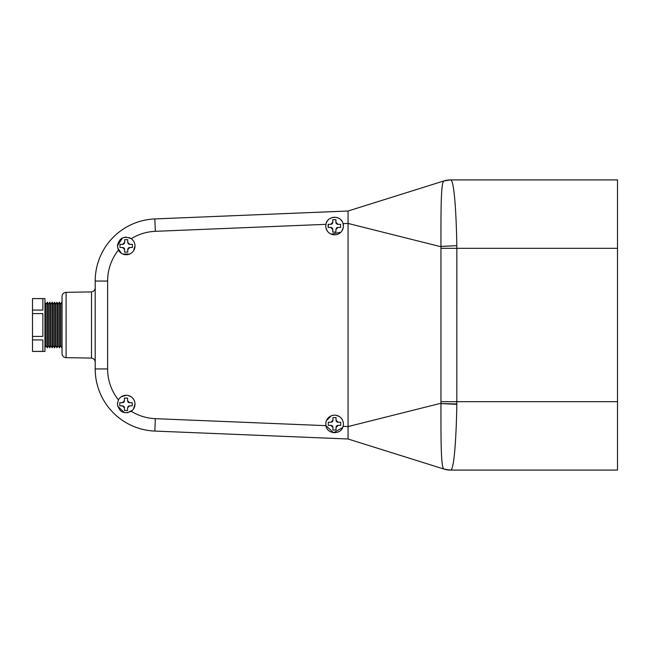 <?xml version="1.0" encoding="UTF-8"?>
<svg xmlns="http://www.w3.org/2000/svg" width="650" height="650" viewBox="0 0 650 650"><rect width="100%" height="100%" fill="white"/><g stroke="black" fill="none" stroke-linecap="round" stroke-linejoin="round"><path stroke-width="0.97" d="M118.43 399.921L117.39 404.072C119.129 411.986 123.744 414.391 131.235 411.296A8.807 8.807 0 0 0 128.334 395.525A8.807 8.807 0 0 0 118.43 399.921A49.766 49.766 0 0 1 107.616 368.948L95.201 368.948L95.201 281.052A62.181 62.181 0 0 1 154.83 218.928L348.059 211.006L444.161 180.862L348.059 211.006L348.059 426.571L440.952 403.252L440.952 246.748L348.059 223.438L343.062 223.632C341.128 214.882 327.153 215.475 325.942 224.339A8.807 8.807 0 0 0 334.588 234.837A8.807 8.807 0 0 0 343.062 223.632M134.834 402.35L134.339 400.701M133.526 399.181L132.429 397.841M131.097 396.752L127.912 395.428M126.197 395.265L121.306 396.744M118.877 399.173L118.276 400.213M117.423 403.325L117.39 404.072M325.78 423.971A8.807 8.807 0 0 0 325.942 425.661C327.153 434.541 341.128 435.094 343.062 426.368A8.807 8.807 0 0 0 334.588 415.163A8.807 8.807 0 0 0 325.78 423.971L325.951 422.248M135.005 245.928A8.807 8.807 0 0 0 131.235 238.704C123.736 235.609 119.121 238.014 117.39 245.928L118.43 250.079A8.807 8.807 0 0 0 135.005 245.928L133.518 250.835M343.224 422.248L342.721 420.599M341.908 419.079L340.811 417.739M339.479 416.642L336.302 415.326M334.588 415.163L332.865 415.326M331.216 415.829L326.446 420.599M343.395 226.029L342.875 223.047M341.868 221.073L340.827 219.822M339.609 218.798L338.317 218.051M337.374 217.677L336.034 217.344M334.401 217.222L332.816 217.401M331.273 217.872L329.786 218.644M328.591 219.578L328.063 220.114M327.194 221.244L326.398 222.779M131.235 238.704A49.766 49.766 0 0 1 155.342 231.327L325.942 224.339L325.78 226.029M134.834 244.213L134.339 242.556M133.526 241.036L132.429 239.696M130.723 238.371L128.862 237.534M126.409 237.12L124.621 237.266M122.566 237.908L117.39 245.928M450.361 179.912A20.727 20.727 0 0 0 444.161 180.862L450.499 179.912C453.952 179.075 456.235 210.007 456.828 245.668L440.952 246.415C440.952 213.395 440.757 183.154 443.779 181.058L444.161 180.862L443.779 181.058A20.727 20.54 90 0 1 450.499 179.912L617.5 179.912L617.5 248.316L456.852 248.316L456.828 404.332C456.235 439.993 453.952 470.925 450.499 470.088L444.161 469.137L348.059 438.994L154.83 431.072A62.181 62.181 0 0 1 95.201 368.948L95.201 281.052A62.181 62.181 0 0 1 154.83 218.928L155.342 231.327M348.059 223.389L348.059 211.006L444.161 180.862M440.976 401.684L617.5 401.684L617.5 470.088L450.499 470.088A20.727 20.54 -90 0 1 443.779 468.942C440.773 466.944 440.944 436.589 440.952 403.585L456.836 403.934M617.5 401.684L617.5 248.316M343.062 426.368L348.059 426.554L348.059 438.994L444.161 469.137A20.727 20.727 0 0 0 450.361 470.088L445.071 469.398M456.836 246.066L456.852 248.316L440.976 248.316M440.952 246.456L456.828 245.668L440.952 246.415M440.952 403.585L456.828 404.332L440.952 403.544M117.609 247.877L121.306 253.248M122.817 254.061L129.561 254.069M131.081 253.256L132.421 252.159M129.821 244.376A2.072 2.072 0 0 1 127.749 242.304L127.749 239.712L124.646 239.712L124.646 242.304L122.574 244.376L119.982 244.376L119.982 247.488L122.574 247.488L124.646 249.559L124.646 252.143L127.749 252.143L127.749 249.559L129.821 247.488L132.413 247.488L132.413 244.376L129.821 244.376L127.749 242.304L127.749 239.712L127.132 239.712M325.942 227.744L327.259 230.921M328.356 232.253L329.688 233.358M331.207 234.171L340.811 232.261M341.9 230.937L343.224 227.76M337.967 224.331A2.072 2.072 0 0 1 335.896 222.259L335.896 219.668L332.792 219.668L332.792 222.259L330.72 224.331L328.128 224.331L328.128 227.435L330.72 227.435L332.792 229.515L332.792 232.099L335.896 232.099L335.896 229.515L337.967 227.435L340.559 227.435L340.559 224.331L337.967 224.331L335.896 222.259L335.896 219.668L332.792 219.668M131.235 411.296A49.766 49.766 0 0 0 155.342 418.673L325.942 425.661L333.58 432.721L342.615 427.586M332.938 417.593L332.938 420.184L330.866 422.256L328.274 422.256L328.274 425.368L330.866 425.368L332.938 427.44L332.938 430.032L336.042 430.032L336.042 427.44L338.114 425.368L340.706 425.368L340.706 422.256L338.114 422.256L336.042 420.184L336.042 417.593L332.938 417.593L332.938 420.184A2.072 2.072 0 0 1 331.638 422.11M117.634 406.12L124.434 412.701M127.213 412.823L132.421 410.304M133.518 408.972L135.005 404.072M127.562 398.068L124.451 398.068L124.451 400.66L122.379 402.732L119.787 402.732L119.787 405.836L122.379 405.836L124.451 407.916L124.451 410.499L127.562 410.499L127.562 407.916L129.634 405.836L132.226 405.836L132.226 402.732L129.634 402.732L127.562 400.66L127.562 398.068M124.646 252.143L127.749 252.143L127.749 249.559A2.072 2.072 0 0 1 129.821 247.488M119.982 244.376L119.982 247.488L122.574 247.488A2.072 2.072 0 0 1 124.646 249.559M124.646 242.304A2.072 2.072 0 0 1 123.346 244.221M340.559 227.435L340.559 224.331M336.237 228.377A2.072 2.072 0 0 1 337.967 227.435M330.72 227.435A2.072 2.072 0 0 1 332.792 229.515M328.461 224.331L328.128 227.435M332.792 222.259A2.072 2.072 0 0 1 331.492 224.177M338.114 422.256A2.072 2.072 0 0 1 336.196 420.956M336.042 427.44A2.072 2.072 0 0 1 338.114 425.368L340.706 425.368M328.274 422.256L328.274 425.368L330.866 425.368A2.072 2.072 0 0 1 332.938 427.44M129.634 402.732A2.072 2.072 0 0 1 127.562 400.66M132.226 402.732L131.706 402.732M127.896 406.778A2.072 2.072 0 0 1 129.634 405.836L130.154 405.836M127.562 410.499L127.562 407.916M124.418 407.526A2.072 2.072 0 0 1 124.451 407.916L124.451 410.499M119.787 405.836L122.379 405.836A2.072 2.072 0 0 1 123.069 405.957M123.516 406.177A2.072 2.072 0 0 1 124.304 407.136M122.379 402.732L121.704 402.732M124.451 400.66A2.072 2.072 0 0 1 123.151 402.577M66.105 292.346A4.144 4.144 0 0 0 62.034 296.489L62.034 353.511A4.144 4.144 0 0 0 66.105 357.654L91.487 358.101L91.487 291.899L66.105 292.346L66.105 357.654M95.201 287.779A4.144 4.144 0 0 1 91.487 291.899M95.201 362.221A4.144 4.144 0 0 0 91.487 358.101M46.053 304.289L46.053 345.711L47.369 347.799L47.369 302.201L46.053 304.289L44.956 302.201L44.956 347.799L46.053 345.711M47.369 302.201L48.466 304.289L48.466 345.711L47.369 347.799M48.466 345.711L49.782 347.799L49.782 302.201L48.466 304.289M49.782 302.201L50.887 304.289L50.887 345.711L49.782 347.799M50.887 345.711L52.203 347.799L52.203 302.201L50.887 304.289M52.203 302.201L53.3 304.289L53.3 345.711L52.203 347.799M53.3 345.711L54.616 347.799L54.616 302.201L53.3 304.289M54.616 302.201L55.713 304.289L55.713 345.711L54.616 347.799M55.713 345.711L57.029 347.799L57.029 302.201L55.713 304.289M57.029 302.201L58.126 304.289L58.126 345.711L57.029 347.799M58.126 345.711L59.442 347.799L59.442 302.201L58.126 304.289M59.442 302.201L60.547 304.289L60.547 345.711L59.442 347.799M60.547 345.711L61.864 347.799L61.864 302.201L60.547 304.289M32.5 351.423L42.859 351.349L42.859 339.934L32.5 339.934L32.5 336.408L42.859 336.408L42.859 313.592L32.5 313.592L32.5 310.066L42.859 310.066L42.859 298.651L32.5 298.577L44.939 298.577L44.939 351.423L32.5 351.423M32.5 310.066L32.5 298.651M32.5 336.408L32.5 313.592M32.5 351.349L32.5 339.934M118.43 250.079A49.766 49.766 0 0 0 107.616 281.052L107.616 368.948M155.342 418.673L154.83 431.072A62.181 62.181 0 0 1 95.201 368.948M107.616 281.052L95.201 281.052M444.161 469.137L348.059 438.994"/></g></svg>
